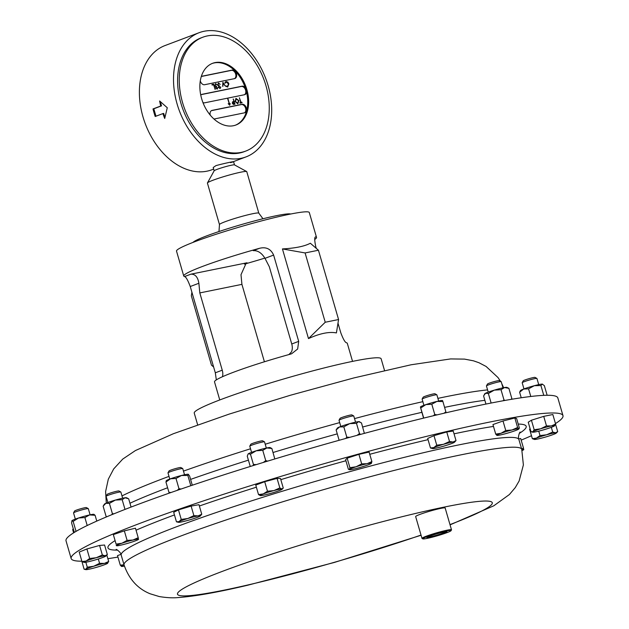 <?xml version="1.0" encoding="UTF-8"?>
<svg xmlns="http://www.w3.org/2000/svg" width="629" height="629" viewBox="0 0 629 629"><rect width="100%" height="100%" fill="white"/><g stroke="black" fill="none" stroke-linecap="round" stroke-linejoin="round"><path stroke-width="0.94" d="M427.28 537.213A10.072 0.81 163.8 0 0 431.588 536.529A10.072 0.81 163.8 0 0 446.401 531.654M442.329 532.386A10.449 0.841 163.8 0 0 426.894 537.52A10.449 0.841 163.8 0 0 431.502 536.977A10.449 0.841 163.8 0 0 442.179 533.903A10.449 0.841 163.8 0 0 446.897 531.709A10.449 0.841 163.8 0 0 442.329 532.386M538.731 384.641L536.938 378.461A7.682 0.613 163.8 0 0 536.899 378.422L535.02 377.4A6.156 0.495 163.8 0 0 533.282 377.581A6.156 0.495 163.8 0 0 527.008 379.279A6.156 0.495 163.8 0 0 523.234 380.82L522.196 382.699A7.682 0.613 163.8 0 0 522.18 382.754L523.973 388.926M536.899 378.422A7.682 0.613 163.8 0 0 534.729 378.658A7.682 0.613 163.8 0 0 526.898 380.773A7.682 0.613 163.8 0 0 522.196 382.699M562.979 415.643L557.837 397.937A256.074 20.537 163.8 0 0 552.207 395.484A256.074 20.537 163.8 0 0 282.61 456.615A256.074 20.537 163.8 0 0 66.021 540.822L71.163 558.528A256.074 20.537 -16.2 0 1 196.531 503.231A256.074 20.537 -16.2 0 1 449.759 430.81A256.074 20.537 -16.2 0 1 562.979 415.643A256.074 20.537 -16.2 0 1 555.462 423.576M118.967 491.005A6.156 0.495 163.8 0 0 118.936 490.966A6.156 0.495 163.8 0 0 112.921 492.24A6.156 0.495 163.8 0 0 107.158 494.386A6.156 0.495 163.8 0 0 107.142 494.425M122.655 498.207L120.862 492.035A7.682 0.613 163.8 0 0 120.862 492.035A7.682 0.613 163.8 0 0 120.823 491.996A7.682 0.613 163.8 0 0 113.306 493.584A7.682 0.613 163.8 0 0 106.112 496.265A7.682 0.613 163.8 0 0 106.104 496.312A7.682 0.613 163.8 0 0 106.104 496.32A7.682 0.613 163.8 0 0 106.104 496.328L107.897 502.492M438.665 401.019L436.872 394.847A7.682 0.613 163.8 0 0 436.841 394.808L434.954 393.778A6.156 0.495 163.8 0 0 429.017 395.028A6.156 0.495 163.8 0 0 423.168 397.206L422.13 399.077A7.682 0.613 163.8 0 0 422.122 399.132L423.915 405.304M436.841 394.808A7.682 0.613 163.8 0 0 429.434 396.364A7.682 0.613 163.8 0 0 422.13 399.077M90.096 514.821L88.304 508.649A7.682 0.613 163.8 0 0 88.264 508.609L86.377 507.579A6.156 0.495 163.8 0 0 85.945 507.564A6.156 0.495 163.8 0 0 79.482 509.12A6.156 0.495 163.8 0 0 74.592 511.007L73.554 512.879A7.682 0.613 163.8 0 0 73.546 512.934L75.338 519.106M88.264 508.609A7.682 0.613 163.8 0 0 87.714 508.586A7.682 0.613 163.8 0 0 79.655 510.528A7.682 0.613 163.8 0 0 73.554 512.879M355.566 422.169L353.773 415.989A7.682 0.613 163.8 0 0 353.734 415.95L351.847 414.928A6.156 0.495 163.8 0 0 343.654 416.87A6.156 0.495 163.8 0 0 340.061 418.348L339.023 420.227A7.682 0.613 163.8 0 0 339.015 420.282L340.808 426.454M353.734 415.95A7.682 0.613 163.8 0 0 343.505 418.379A7.682 0.613 163.8 0 0 339.023 420.227M502.988 387.841L501.195 381.669A7.682 0.613 163.8 0 0 501.156 381.63L499.277 380.6A6.156 0.495 163.8 0 0 495.605 381.237A6.156 0.495 163.8 0 0 487.491 384.028L486.453 385.899A7.682 0.613 163.8 0 0 486.437 385.954L488.238 392.126M501.156 381.63A7.682 0.613 163.8 0 0 496.58 382.416A7.682 0.613 163.8 0 0 486.453 385.899M184.533 474.761L182.74 468.589A7.682 0.613 163.8 0 0 182.709 468.55L180.822 467.52A6.156 0.495 163.8 0 0 175.766 468.526A6.156 0.495 163.8 0 0 169.46 470.665A6.156 0.495 163.8 0 0 169.036 470.948L167.998 472.819A7.682 0.613 163.8 0 0 167.99 472.874L169.783 479.054M182.709 468.55A7.682 0.613 163.8 0 0 176.395 469.8A7.682 0.613 163.8 0 0 168.525 472.465A7.682 0.613 163.8 0 0 167.998 472.819M266.326 448.06L264.534 441.888A7.682 0.613 163.8 0 0 264.494 441.849L262.608 440.819A6.156 0.495 163.8 0 0 258.676 441.527A6.156 0.495 163.8 0 0 252.512 443.429A6.156 0.495 163.8 0 0 250.822 444.247L249.784 446.118A7.682 0.613 163.8 0 0 249.776 446.173L251.569 452.345M264.494 441.849A7.682 0.613 163.8 0 0 259.588 442.722A7.682 0.613 163.8 0 0 251.891 445.104A7.682 0.613 163.8 0 0 249.784 446.118M531.481 435.708A256.074 20.537 -16.2 0 1 521.166 440.135M422.822 538.872L422.059 538.455A15.363 1.234 -16.2 0 1 421.988 538.377A15.363 1.234 -16.2 0 1 429.505 535.059A15.363 1.234 -16.2 0 1 444.703 530.711A15.363 1.234 -16.2 0 1 451.496 529.807A15.363 1.234 -16.2 0 1 451.473 529.909L451.056 530.664A14.75 1.179 163.8 0 0 444.554 531.434A14.75 1.179 163.8 0 0 429.481 535.774A14.75 1.179 163.8 0 0 422.822 538.872A14.75 1.179 163.8 0 0 429.269 537.921A14.75 1.179 163.8 0 0 451.056 530.664M421.988 538.377L415.651 516.574A15.363 1.234 -16.2 0 1 423.175 513.256A15.363 1.234 -16.2 0 1 438.366 508.908A15.363 1.234 -16.2 0 1 445.159 507.996L451.496 529.807M338.567 319.532L336.413 332.922C329.195 331.522 319.886 333.409 308.485 338.591L282.437 248.919C295.143 248.243 304.452 246.356 310.356 243.242L318.431 250.232L305.096 252.944L325.232 322.245L338.567 319.532L318.431 250.232M337.985 323.109L340.808 332.812C343.175 339.102 345.069 342.42 346.469 342.774A69.143 5.543 -16.2 0 1 347.302 343.316L352.547 361.384M314.72 239.437A69.143 5.543 163.8 0 0 316.536 237.432A69.143 5.543 163.8 0 0 315.711 236.881C314.406 236.866 314.414 240.081 315.742 246.529L316.277 248.369M316.536 237.432L309.303 212.523A69.143 5.543 163.8 0 0 267.333 219.403A69.143 5.543 163.8 0 0 195.533 241.442A69.143 5.543 163.8 0 0 176.513 251.105L183.747 276.005A69.143 5.543 163.8 0 0 184.58 276.556C185.98 276.894 187.874 280.219 190.249 286.517L215.315 372.8L216.329 379.892M219.757 399.958L214.513 381.897A69.143 5.543 -16.2 0 1 233.524 372.234A69.143 5.543 -16.2 0 1 290.315 354.182L291.636 353.75L297.659 348.993L298.689 341.366L273.623 255.083C270.84 248.95 266.153 246.686 259.557 248.29A69.143 5.543 163.8 0 0 202.766 266.342A69.143 5.543 163.8 0 0 183.747 276.005M207.444 182.929L214.182 170.766A10.591 0.849 -16.2 0 1 217.076 169.366A10.591 0.849 -16.2 0 1 227.69 166.087A10.591 0.849 -16.2 0 1 234.452 164.877L246.662 171.536A20.49 1.643 -16.2 0 1 246.765 171.646L258.818 213.16A20.49 1.643 -16.2 0 0 246.387 215.197A20.49 1.643 -16.2 0 0 225.111 221.722A20.49 1.643 -16.2 0 0 219.474 224.584L207.413 183.078A20.49 1.643 -16.2 0 1 207.444 182.929A20.49 1.643 -16.2 0 1 213.05 180.208A20.49 1.643 -16.2 0 1 233.579 173.871A20.49 1.643 -16.2 0 1 246.662 171.536M214.159 170.813L213.2 167.511L215.991 165.608C224.978 163.123 240.412 159.986 230.505 162.659M193.032 242.393A51.216 4.104 -16.2 0 1 206.902 235.804A51.216 4.104 -16.2 0 1 257.324 220.189A51.216 4.104 -16.2 0 1 290.692 214.017M268.088 85.544A66.375 46.106 -110.7 0 1 246.018 156.896A66.375 46.106 -110.7 0 1 177.119 104.029A66.375 46.106 -110.7 0 1 199.189 32.677A66.375 46.106 -110.7 0 1 268.088 85.544M167.275 107.74L164.712 118.48A66.375 46.106 -110.7 0 1 162.919 113.582L155.206 116.491A66.375 46.106 -110.7 0 1 154.026 112.733A66.375 46.106 -110.7 0 1 153.012 108.935L160.725 106.026A66.375 46.106 -110.7 0 1 159.632 100.986L167.275 107.74M199.189 32.677L165.065 45.54A66.375 46.106 69.3 0 0 142.995 116.892A66.375 46.106 69.3 0 0 211.887 169.759L213.656 169.091M265.957 85.693A60.84 42.269 -110.7 0 1 245.719 151.094A60.84 42.269 -110.7 0 1 182.567 102.629A60.84 42.269 -110.7 0 1 202.797 37.229A60.84 42.269 -110.7 0 1 265.957 85.693M245.719 151.094L244.068 151.715A60.84 42.269 -110.7 0 1 180.908 103.258A60.84 42.269 -110.7 0 1 201.146 37.85L202.797 37.229M213.86 118.936A4.45 3.09 69.3 0 0 214.575 118.912L244.539 112.819A4.45 3.09 69.3 0 0 244.87 112.725A4.45 3.09 69.3 0 0 246.277 107.701A4.45 3.09 69.3 0 0 242.063 104.296L212.099 110.382A4.45 3.09 69.3 0 0 211.769 110.484A4.45 3.09 69.3 0 0 210.251 115.154M202.931 102.543A4.45 3.09 69.3 0 0 204.653 102.818L244.524 94.72A4.45 3.09 69.3 0 0 244.854 94.625A4.45 3.09 69.3 0 0 246.537 92.125A32.983 22.911 -110.7 0 0 245.955 89.916A32.983 22.911 -110.7 0 0 245.255 87.722A32.983 22.911 69.3 0 0 212.17 63.474M200.297 80.882A4.45 3.09 69.3 0 0 200.352 81.07A4.45 3.09 69.3 0 0 204.637 84.711L234.601 78.625A4.45 3.09 69.3 0 0 234.931 78.531A4.45 3.09 69.3 0 0 236.339 73.507A4.45 3.09 69.3 0 0 232.125 70.102L202.161 76.188A4.45 3.09 69.3 0 0 201.83 76.282A4.45 3.09 69.3 0 0 201.28 76.581M246.859 89.57A32.983 22.911 69.3 0 0 212.626 63.301A32.983 22.911 69.3 0 0 201.657 98.753A32.983 22.911 69.3 0 0 235.891 125.022A32.983 22.911 69.3 0 0 246.859 89.57M384.531 370.497L381.135 358.797A97.306 7.8 163.8 0 0 287.712 377.809A97.306 7.8 163.8 0 0 194.243 412.71A97.306 7.8 163.8 0 0 194.243 413.088L197.64 424.795M542.568 384.185A11.511 0.92 163.8 0 0 542.528 384.162A11.511 0.92 163.8 0 0 542.198 384.107A11.511 0.92 163.8 0 0 534.312 385.711A11.511 0.92 163.8 0 0 523.658 389.044A11.511 0.92 163.8 0 0 520.513 390.554L519.609 392.205L521.229 397.764M547.136 395.264L544.337 385.624L542.198 384.107L540.916 385.538L534.312 385.711L528.557 388.824L523.658 389.044L519.609 392.205M543.77 395.35L540.916 385.538M530.782 396.482L528.557 388.824M211.407 110.657L241.316 104.579A4.45 3.09 -110.7 0 1 245.436 107.716A4.45 3.09 -110.7 0 1 244.484 112.835M201.484 94.562L241.3 86.472A4.45 3.09 -110.7 0 1 245.42 89.609A4.45 3.09 -110.7 0 1 244.469 94.727M201.477 76.455L231.378 70.377A4.45 3.09 -110.7 0 1 235.498 73.514A4.45 3.09 -110.7 0 1 234.546 78.633M211.949 84.545L213.577 84.215L215.087 89.412M211.942 84.522L213.711 84.168L215.228 89.381L213.538 84.766L212.099 85.057L211.942 84.522M215.653 84.223L215.016 85.52L216.486 86.385L215.936 87.974L217.099 88.571M216.541 86.951L216.069 87.918L217.036 88.603M215.566 84.239L215.157 85.465L216.785 86.873M215.393 83.712L217.194 84.97M217.61 87.651L217.084 89.169M216.926 88.634L217.941 87.557L217.217 89.121L215.739 87.989L215.857 86.826L214.835 85.575L215.637 83.633L217.327 84.915L215.786 84.168M218.522 83.641L217.893 84.931L219.364 85.803L218.806 87.384L219.977 87.989M219.411 86.362L218.947 87.337L219.914 88.021M218.444 83.657L218.027 84.884L219.655 86.291M218.263 83.13L220.064 84.388M220.48 87.061L219.953 88.587M219.796 88.052L220.818 86.975L220.095 88.532L218.609 87.4L218.735 86.244L217.705 84.994L218.507 83.052L220.205 84.333L218.656 83.586M222.808 82.485L225.064 85.898M223.138 83.35L222.674 86.385L222.863 82.305L225.213 85.866L223.138 83.35L222.902 86.338M225.74 81.613L227.745 82.163L228.759 83.924L227.533 87.046M225.945 82.14L225.151 83.185L224.765 82.934L226.07 81.511L227.879 82.116L228.893 83.877L227.674 86.999L225.725 86.236L227.667 86.425M226.094 82.1L225.009 83.24M225.787 85.914L227.588 86.456M227.399 86.511L228.547 83.909L226.228 82.045M229.962 103.423L229.624 105.247M227.643 98.572L229.373 104.17L230.159 103.565L229.766 105.2L228.39 103.927L229.271 104.162L227.879 98.494L229.506 104.115M228.17 103.706L229.271 104.162M233.359 102.118L232.644 103.203L234.523 103.738L234.012 101.992L232.966 102.236M233.217 102.173L232.502 103.25L234.523 103.738M232.526 101.843L233.862 101.458L233.359 99.036L234.869 104.233M233.162 99.052L235.01 104.202L233.406 104.445L232.305 103.266L232.667 101.796L233.862 101.458M232.667 101.796L233.453 101.568M236.347 98.832L235.356 101.371L237.628 103.242L238.603 100.687L236.079 98.918M236.213 98.879L235.215 101.426L237.738 103.219M235.867 98.399L238.8 100.671L237.668 103.832M235.938 98.368L238.941 100.616L237.801 103.777L235.018 101.442L236.04 98.352M239.39 97.809L240.946 102.456L241.756 102.291L241.906 102.802M239.94 102.661L240.742 102.472L239.382 97.786L241.08 102.401L241.898 102.236L242.047 102.771L240.089 103.172L239.932 102.637L240.742 102.472M235.435 125.187A32.983 22.911 69.3 0 0 246.537 92.125M245.255 87.722A4.45 3.09 69.3 0 0 242.047 86.197L202.176 94.295A4.45 3.09 69.3 0 0 201.846 94.389A4.45 3.09 69.3 0 0 200.777 95.223M164.908 117.529L163.713 113.424L162.919 113.582M155.968 116.208L153.806 108.778L161.519 105.869L160.285 101.599M161.519 105.869L160.725 106.026M153.806 108.778L153.012 108.935M308.485 338.591L325.232 322.245M282.437 248.919L305.096 252.944M191.908 292.249L191.334 295.827L211.47 365.127L213.624 366.998M288.9 354.575L291.455 351.933A10.245 7.116 69.3 0 0 291.754 343.984L269.306 266.72L264.982 258.338C261.703 252.937 257.804 250.381 253.267 250.657L259.557 248.29M184.58 276.556L190.862 274.181C195.163 273.992 197.836 277.019 198.882 283.262L199.81 292.917L222.249 370.182A10.245 7.116 -110.7 0 1 222.469 376.724M264.416 361.777A10.245 7.116 -110.7 0 1 264.369 361.628L241.921 284.363L241.001 274.7L246.246 263.001L247.016 262.78L190.862 274.181M199.81 292.917L241.921 284.363M244.406 264.125A69.143 5.543 163.8 0 0 264.856 258.102M523.58 449.106L523.462 448.029L521.653 449.051M518.744 438.971L520.694 438.499L523.462 448.029M521.811 449.586A11.511 0.92 -16.2 0 1 523.808 449.554A11.511 0.92 -16.2 0 1 523.729 449.696A11.511 0.92 -16.2 0 1 522.078 450.568M116.106 544.124L113.338 534.595L116.106 544.124L121.892 543.236A11.511 0.92 -16.2 0 1 132.947 540.036L127.105 540.382L121.892 543.236A11.511 0.92 -16.2 0 0 116.444 545.642L116.216 545.201M138.333 538.801L138.223 537.724L132.947 540.036A11.511 0.92 163.8 0 1 138.561 539.25A11.511 0.92 -16.2 0 1 138.49 539.391A11.511 0.92 -16.2 0 1 133.12 541.655A11.511 0.92 -16.2 0 1 122.065 544.856A11.511 0.92 -16.2 0 1 116.593 545.752A11.511 0.92 -16.2 0 1 116.444 545.642M113.338 534.595L124.338 530.86L135.455 528.195L138.223 537.724M124.338 530.86L127.105 540.382M449.523 441.495L443.421 444.326L436.754 445.19L433.892 447.565L430.464 447.966L432.61 448.563A11.511 0.92 -16.2 0 1 433.892 447.565A11.511 0.92 -16.2 0 1 443.421 444.326A11.511 0.92 -16.2 0 1 453.045 442.022L449.523 441.495L446.755 431.966L453.234 431.054L456.001 440.583L453.045 442.022A11.511 0.92 -16.2 0 1 454.508 442.203A11.511 0.92 -16.2 0 1 453.147 442.95A11.511 0.92 163.8 0 1 443.618 446.189A11.511 0.92 -16.2 0 1 433.994 448.493A11.511 0.92 -16.2 0 1 432.61 448.563M430.464 447.966L427.696 438.444L433.986 435.661L446.755 431.966M433.986 435.661L436.754 445.19M454.508 442.203L456.001 440.583M555.541 424.205L557.695 431.628L556.288 433.074A11.511 0.92 -16.2 0 1 554.141 434.167A11.511 0.92 -16.2 0 1 543.959 437.477A11.511 0.92 163.8 0 1 535.13 439.443A11.511 0.92 -16.2 0 1 534.391 439.435A11.511 0.92 -16.2 0 1 536.474 438.106L532.346 438.672L534.391 439.435M557.695 431.628L555.486 432.823L552.702 432.044L546.648 434.788L540.028 435.567L536.474 438.106A11.511 0.92 -16.2 0 1 546.648 434.788A11.511 0.92 -16.2 0 1 555.486 432.823A11.511 0.92 -16.2 0 1 556.288 433.074M551.326 427.327L552.702 432.044M538.739 431.14L540.028 435.567M532.346 438.672L529.579 429.143L530.168 428.907M81.982 561.595L84.034 562.365A11.511 0.92 -16.2 0 1 86.11 561.029L81.982 561.595L79.215 552.073L86.904 548.968L99.579 545.445L104.571 545.029L107.339 554.558L105.931 556.005A11.511 0.92 -16.2 0 1 103.777 557.09A11.511 0.92 -16.2 0 1 93.603 560.4A11.511 0.92 -16.2 0 1 84.766 562.373A11.511 0.92 -16.2 0 1 84.034 562.365M107.339 554.558L105.122 555.745L102.346 554.975L96.292 557.719L89.672 558.497L86.11 561.029A11.511 0.92 -16.2 0 1 96.292 557.719A11.511 0.92 163.8 0 1 105.122 555.745A11.511 0.92 -16.2 0 1 105.931 556.005M99.579 545.445L102.346 554.975M86.904 548.968L89.672 558.497M361.683 463.872L356.093 466.765L349.928 467.693L349.441 469.454L348.38 469.242L345.612 459.72L347.161 458.171L358.915 454.342L361.683 463.872L367.069 463.715A11.511 0.92 -16.2 0 1 371.401 463.345L371.881 461.592L367.069 463.715A11.511 0.92 -16.2 0 0 356.093 466.765A11.511 0.92 -16.2 0 0 349.441 469.454L348.38 469.242M347.161 458.171L349.928 467.693M358.915 454.342L369.113 452.07L371.881 461.592M371.401 463.345A11.511 0.92 -16.2 0 1 371.393 463.353L371.401 463.345A11.511 0.92 163.8 0 1 364.741 466.042A11.511 0.92 -16.2 0 1 353.765 469.092A11.511 0.92 -16.2 0 1 349.504 469.706A11.511 0.92 -16.2 0 1 349.441 469.454M517.612 427.508L511.982 429.992L505.771 430.511L501.03 433.287L495.715 434.096L496.918 435.378A11.511 0.92 -16.2 0 1 496.886 435.37A11.511 0.92 -16.2 0 1 501.03 433.287A11.511 0.92 -16.2 0 1 511.982 429.992A11.511 0.92 -16.2 0 1 518.791 428.789L517.612 427.508L514.844 417.986L516.629 418.568L519.397 428.097L518.791 428.789A11.511 0.92 -16.2 0 1 518.823 429.025A11.511 0.92 -16.2 0 1 514.648 430.873A11.511 0.92 163.8 0 1 503.703 434.167A11.511 0.92 -16.2 0 1 496.926 435.386L496.926 435.386M495.715 434.096L492.947 424.567L503.003 420.982L514.844 417.986M503.003 420.982L505.771 430.511M519.397 428.097L518.791 428.789M124.007 564.779L120.281 565.133L117.513 555.604L120.957 554.377M120.281 565.133L121.491 566.414A11.511 0.92 -16.2 0 1 124.047 564.897A207.075 16.606 -16.2 0 1 225.418 520.183A207.075 16.606 -16.2 0 1 430.189 461.615A207.075 16.606 -16.2 0 1 521.748 449.358L518.894 439.553C517.549 437.69 519.664 431.887 520.128 432.052L520.12 432.06M124.408 566.084A11.511 0.92 -16.2 0 1 121.499 566.422A11.511 0.92 -16.2 0 1 121.46 566.407M181.238 519.412L179.131 521.598L176.458 521.818L178.479 522.306A11.511 0.92 -16.2 0 1 179.131 521.598A11.511 0.92 -16.2 0 1 187.851 518.493L181.238 519.412L178.471 509.883L191.114 506.086L198.984 504.686L201.752 514.215L198.104 515.898L193.881 515.607L187.851 518.493A11.511 0.92 -16.2 0 1 198.104 515.898A11.511 0.92 163.8 0 1 200.376 515.945L201.752 514.215M176.458 521.818L173.69 512.297L178.471 509.883M191.114 506.086L193.881 515.607M178.479 522.306A11.511 0.92 -16.2 0 0 180.672 522.109A11.511 0.92 -16.2 0 0 190.933 519.507A11.511 0.92 -16.2 0 0 199.645 516.401A11.511 0.92 163.8 0 0 200.376 515.945M81.4 559.598L84.082 569.182L85.961 569.166A11.511 0.92 -16.2 0 1 93.713 566.249L87.274 567.185L85.961 569.166A11.511 0.92 -16.2 0 0 85.756 569.622L84.082 569.182M106.828 555.077L108.691 561.485L104.422 563.395L99.579 563.34L93.713 566.249A11.511 0.92 163.8 0 1 104.422 563.395A11.511 0.92 -16.2 0 1 107.653 563.262A11.511 0.92 -16.2 0 1 107.378 563.474L108.691 561.485M98.321 559L99.579 563.34M85.835 562.232L87.274 567.185M107.378 563.474A11.511 0.92 -16.2 0 1 99.626 566.391A11.511 0.92 -16.2 0 1 88.917 569.237A11.511 0.92 -16.2 0 1 85.756 569.622M555.604 424.048L551.334 425.951L546.491 425.896L540.625 428.805L534.186 429.741L532.873 431.722L530.994 431.738L528.226 422.208L531.419 420.219L543.723 416.367L552.836 414.519L555.604 424.048L554.291 426.03A11.511 0.92 -16.2 0 1 546.538 428.947A11.511 0.92 163.8 0 1 535.829 431.801A11.511 0.92 -16.2 0 1 532.669 432.178A11.511 0.92 -16.2 0 1 532.873 431.722A11.511 0.92 -16.2 0 1 540.625 428.805A11.511 0.92 -16.2 0 1 551.334 425.951A11.511 0.92 -16.2 0 1 554.566 425.817A11.511 0.92 -16.2 0 1 554.291 426.03M543.723 416.367L546.491 425.896M531.419 420.219L534.186 429.741M532.669 432.178L530.994 431.738M267.474 491.233L263.284 493.899L258.527 494.606L260.516 495.628A11.511 0.92 -16.2 0 1 260.264 495.605A11.511 0.92 -16.2 0 1 263.284 493.899A11.511 0.92 -16.2 0 1 273.945 490.573L267.474 491.233L264.707 481.704L277.075 478.417L280.487 478.496L283.254 488.025L282.162 489.244A11.511 0.92 163.8 0 0 281.831 488.969L279.842 487.939L273.945 490.573A11.511 0.92 -16.2 0 1 281.831 488.969L283.254 488.025M258.527 494.606L255.759 485.077L264.707 481.704M277.075 478.417L279.842 487.939M260.516 495.628A11.511 0.92 -16.2 0 0 268.41 494.032A11.511 0.92 -16.2 0 0 279.064 490.699A11.511 0.92 163.8 0 0 282.162 489.244M117.945 557.082A256.074 20.537 -16.2 0 1 107.873 558.686M81.762 561.202A256.074 20.537 -16.2 0 1 71.163 558.528M250.248 466.459L247.26 456.182L248.109 453.981A11.511 0.92 163.8 0 0 248.085 454.036M267.647 461.128L265.745 460.617L262.757 450.34L266.885 447.942A11.511 0.92 -16.2 0 1 270.124 447.589L271.87 448.493L274.81 458.958M262.757 450.34L256.184 450.796A11.511 0.92 163.8 0 1 266.885 447.942L271.87 448.493M265.745 460.617L263.331 462.449M248.431 453.713A11.511 0.92 163.8 0 1 256.184 450.796L250.452 454.185L248.431 453.713A11.511 0.92 163.8 0 0 248.109 453.981M256.302 464.603L253.44 464.461L250.452 454.185M253.44 464.461L253.141 465.586M73.624 532.834L72.697 529.642L73.326 528.926M72.697 529.642L73.223 528.572M192.285 485.218L189.62 476.035L188.299 474.274L187.843 475.453L190.823 485.714M181.121 489.016L178.982 488.725L176.002 478.457L181.49 475.485L187.843 475.453M178.982 488.725L177.26 490.345M176.002 478.457L170.538 478.771L165.938 482.042L166.402 480.863M171.017 492.515L168.926 492.31L165.938 482.042M168.926 492.31L169.374 493.089M166.135 480.965L166.315 480.682A11.511 0.92 163.8 0 1 170.538 478.771A11.511 0.92 163.8 0 1 181.49 475.485A11.511 0.92 -16.2 0 1 188.299 474.274M485.95 404.07L483.583 395.916L485.549 393.243A11.511 0.92 163.8 0 0 484.77 393.762L484.346 394.407M491.131 403.04L488.363 393.51L485.549 393.243A11.511 0.92 163.8 0 1 494.26 390.137L488.363 393.51M508.877 388.313L506.785 387.362A11.511 0.92 163.8 0 0 504.513 387.543L501.014 389.705L494.26 390.137A11.511 0.92 163.8 0 1 504.513 387.543L508.877 388.313L511.857 398.589L511.55 399.297M511.857 398.589L511.055 399.384M505.118 400.414L503.994 399.981L501.014 389.705M503.994 399.981L502.972 400.799M339.117 440.237L336.13 429.961L337.348 428.082A11.511 0.92 163.8 0 1 339.542 426.942L336.13 429.961M364.364 433.365L361.478 422.916L358.554 421.658A11.511 0.92 -16.2 0 1 359.363 421.689L359.937 421.949M356.486 423.341L358.554 421.658A11.511 0.92 163.8 0 0 349.724 423.631L343.811 426.863L339.542 426.942A11.511 0.92 163.8 0 1 349.724 423.631L356.486 423.341L359.474 433.617L360.614 434.38M359.474 433.617L356.981 435.362M349.748 437.344L346.799 437.131L343.811 426.863M346.799 437.131L345.738 438.452M93.886 514.577L95.089 515.269L89.562 514.939L84.891 517.549L87.203 525.522M96.78 521.087L95.089 515.269M76.038 531.371L73.137 521.37L78.586 517.989L84.891 517.549M73.137 521.37L71.879 520.741A11.511 0.92 163.8 0 0 71.871 520.749A11.511 0.92 163.8 0 1 71.934 520.678L71.58 522.919L74.332 532.393M94.295 514.53L93.894 514.349A11.511 0.92 163.8 0 0 89.562 514.939A11.511 0.92 -16.2 0 0 78.586 517.989A11.511 0.92 163.8 0 0 71.934 520.678M423.553 418.128L420.424 407.026L423.734 418.081M446.134 412.75L442.91 401.554L436.927 401.42L431.793 404.219L425.864 404.612A11.511 0.92 163.8 0 0 420.455 406.939L420.424 407.026M442.91 401.554L442.541 400.626M445.898 411.83L444.003 413.245M437.108 414.865L434.781 414.495L431.793 404.219M434.781 414.495L433.373 415.753M442.549 400.579L442.47 400.539A11.511 0.92 163.8 0 0 436.927 401.42A11.511 0.92 163.8 0 0 425.864 404.612L420.793 407.954M131.068 507.068L128.662 498.789L124.998 497.775L122.183 499.701L124.998 509.411M113.943 513.814L112.394 513.673L109.415 503.397L115.366 500.079L122.183 499.701M112.394 513.673L111.734 514.719M109.415 503.397L105.845 503.318L103.125 506.172L106.112 516.448L106.741 516.786M106.961 516.692L106.112 516.448M127.734 498.31L126.453 497.728A11.511 0.92 163.8 0 0 124.998 497.775A11.511 0.92 -16.2 0 0 115.366 500.079A11.511 0.92 163.8 0 0 105.845 503.318A11.511 0.92 163.8 0 0 104.438 504.128L103.549 505.488M487.585 389.909A207.075 16.606 163.8 0 0 437.902 398.369M422.853 401.664A207.075 16.606 163.8 0 0 354.528 418.599M339.691 422.609A207.075 16.606 163.8 0 0 265.21 444.223M250.531 448.776A207.075 16.606 163.8 0 0 183.471 471.105M169.004 476.373A207.075 16.606 163.8 0 0 121.987 495.919M484.865 400.327A207.075 16.606 163.8 0 0 444.601 407.364M421.87 412.333A207.075 16.606 163.8 0 0 362.666 427.005M337.262 433.868A207.075 16.606 163.8 0 0 273.033 452.503M248.416 460.145A207.075 16.606 163.8 0 0 190.595 479.4M167.597 487.766A207.075 16.606 163.8 0 0 129.959 503.247M421.029 535.067A163.886 13.138 -16.2 0 1 249.988 584.483A163.886 13.138 -16.2 0 1 202.349 579.325A163.886 13.138 -16.2 0 1 419.818 512.446A163.886 13.138 -16.2 0 1 449.987 524.594M421.076 535.255L334.384 562.436L247.771 585.206C218.066 592.227 194.911 596.339 178.306 597.55C172.967 598.1 166.606 597.77 159.216 596.544L150.15 593.784C137.665 588.736 128.961 579.105 124.047 564.897L121.193 555.092A207.075 16.606 -16.2 0 1 222.572 510.378A207.075 16.606 -16.2 0 1 427.335 451.811A207.075 16.606 -16.2 0 1 518.894 439.553M117.568 550.108A217.768 17.463 -16.2 0 1 114.918 540.736M136.037 530.208A217.768 17.463 -16.2 0 1 174.453 514.931M199.369 506.015A217.768 17.463 -16.2 0 1 256.373 487.2M280.817 479.644A217.768 17.463 -16.2 0 1 345.911 460.758M369.758 454.295A217.768 17.463 -16.2 0 1 428.05 439.663M231.378 70.377L232.125 70.102M201.516 76.431L202.161 76.188M241.3 86.472L242.047 86.197M201.532 94.539L202.176 94.295M241.316 104.579L242.063 104.296M211.454 110.625L212.099 110.382M291.754 343.984L298.689 341.366M264.982 258.338L273.623 255.083M190.249 286.517L198.882 283.262M215.315 372.8L222.249 370.182M245.491 263.354L247.016 262.78M454.044 433.829A217.768 17.463 -16.2 0 1 493.482 426.423M518.225 424.064A217.768 17.463 -16.2 0 1 519.287 433.397M106.293 503.121L105.609 491.564L108.306 479.188L113.707 468.904L122.765 459.06L135.447 450.537L173.368 433.727L229.121 414.118L290.449 395.232L353.915 377.919L411.107 364.773L450.631 358.923L464.532 359.112L473.495 360.826L478.952 362.729L486.099 366.455L497.964 377.502L500.472 381.253M107.158 494.386L106.112 496.265M118.936 490.966L120.823 491.996M450.057 524.861L493.789 505.795L509.419 494.512L515.261 487.617L519.137 480.957L523.383 464.949L521.748 449.358M121.193 555.092C121.334 552.805 116.444 549.038 116.137 549.424L116.145 549.424M262.977 218.758L258.818 213.16M246.018 156.896L233.54 161.598L234.499 164.9M219.474 224.584L218.971 231.543M349.504 469.706L348.969 469.58M501.73 383.517L503.64 387.708"/></g></svg>
